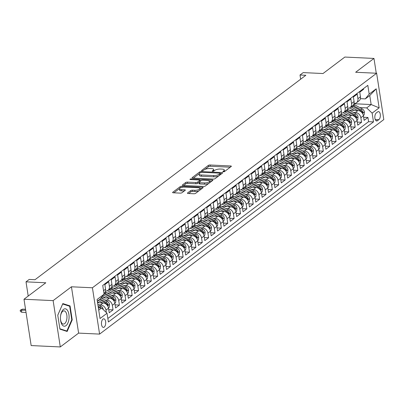 <?xml version="1.0" encoding="UTF-8"?>
<svg xmlns="http://www.w3.org/2000/svg" width="404" height="404" viewBox="0 0 404 404"><rect width="100%" height="100%" fill="white"/><g stroke="black" fill="none" stroke-linecap="round" stroke-linejoin="round"><path stroke-width="0.61" d="M223.311 171.811A0.924 0.303 -8.8 0 0 224.548 171.518L231.194 166.499A1.318 0.434 -8.8 0 0 231.356 166.246A1.318 0.434 -8.8 0 0 230.679 165.973L210.09 165.004A1.318 0.434 -8.8 0 0 208.318 165.423L201.672 170.438A0.924 0.303 -8.8 0 0 201.561 170.619A0.924 0.303 -8.8 0 0 202.035 170.806A0.924 0.303 -8.8 0 0 203.273 170.513L204.136 169.867A4.217 1.394 -8.8 0 1 209.797 168.529L211.514 168.609A4.217 1.394 -8.8 0 1 213.676 169.473A4.217 1.394 -8.8 0 1 213.171 170.291L212.312 170.942A0.924 0.303 -8.8 0 0 212.201 171.119A0.924 0.303 -8.8 0 0 212.676 171.306A0.924 0.303 -8.8 0 0 213.913 171.013L214.771 170.367A4.217 1.394 -8.8 0 1 220.433 169.029L222.149 169.109A4.217 1.394 -8.8 0 1 224.316 169.973A4.217 1.394 -8.8 0 1 223.811 170.791L222.947 171.442A0.924 0.303 -8.8 0 0 222.836 171.619A0.924 0.303 -8.8 0 0 223.311 171.811M104.207 327.119A4.298 2.126 92.7 0 0 105.707 322.382A4.298 2.126 92.7 0 0 103.788 318.822A4.298 2.126 92.7 0 0 102.964 319.109A4.298 2.126 92.7 0 0 101.465 323.846A4.298 2.126 92.7 0 0 103.384 327.402A4.298 2.126 92.7 0 0 104.207 327.119M187.572 192.961A1.318 0.434 -8.8 0 0 187.416 193.218A1.318 0.434 -8.8 0 0 188.092 193.486L193.869 193.758A1.318 0.434 -8.8 0 0 195.637 193.339L203.015 187.769A1.318 0.434 -8.8 0 0 203.177 187.512A1.318 0.434 -8.8 0 0 202.5 187.244L181.911 186.274A1.318 0.434 -8.8 0 0 180.139 186.693L172.761 192.264A1.318 0.434 -8.8 0 0 172.599 192.521A1.318 0.434 -8.8 0 0 173.276 192.789L180.255 193.117A1.318 0.434 -8.8 0 0 182.027 192.698L185.184 190.314A1.318 0.434 -8.8 0 0 185.34 190.062A1.318 0.434 -8.8 0 0 184.663 189.789L181.204 189.627A3.525 1.167 -8.8 0 1 179.396 188.905A3.525 1.167 -8.8 0 1 181.022 187.623A3.525 1.167 -8.8 0 1 184.552 187.102L198.106 187.739A3.525 1.167 -8.8 0 1 199.914 188.461A3.525 1.167 -8.8 0 1 198.288 189.744A3.525 1.167 -8.8 0 1 194.758 190.264L192.501 190.158A1.318 0.434 -8.8 0 0 190.733 190.577L187.572 192.961L187.643 193.41M376.265 73.23L373.973 58.434L344.839 57.06L323.013 73.533L303.202 72.604L300.015 75.008L305.843 75.28L35.017 279.709L29.189 279.437L26.008 281.841L28.209 296.066M53.126 300.616L60.297 346.94L78.613 333.108L71.442 286.789L53.126 300.616L23.993 299.248L45.814 282.775L26.008 281.841M71.442 286.789L92.42 287.774L376.629 73.245L383.8 119.569L99.591 334.098L92.42 287.774M373.973 58.434L355.651 72.26L376.629 73.245M213.322 179.073A1.318 0.434 -8.8 0 0 215.09 178.659L222.473 173.084A1.318 0.434 -8.8 0 0 222.629 172.831A1.318 0.434 -8.8 0 0 221.953 172.559L201.364 171.589A1.318 0.434 -8.8 0 0 199.591 172.008L192.213 177.578A1.318 0.434 -8.8 0 0 192.057 177.836A1.318 0.434 -8.8 0 0 192.728 178.108L213.322 179.073M212.746 180.426L205.363 185.997A1.318 0.434 -8.8 0 1 203.596 186.416L183.002 185.446A1.318 0.434 -8.8 0 1 182.325 185.178A1.318 0.434 -8.8 0 1 182.487 184.921L185.643 182.537A1.318 0.434 -8.8 0 1 187.416 182.118L195.763 182.512A1.318 0.434 -8.8 0 0 197.536 182.093L199.627 180.512A1.318 0.434 -8.8 0 0 199.788 180.26A1.318 0.434 -8.8 0 0 199.111 179.987L190.415 179.578A0.924 0.303 -8.8 0 1 189.946 179.386A0.924 0.303 -8.8 0 1 190.37 179.053A0.924 0.303 -8.8 0 1 191.294 178.916L212.226 179.901A1.318 0.434 -8.8 0 1 212.903 180.174A1.318 0.434 -8.8 0 1 212.746 180.426M60.297 346.94L31.164 345.566L23.993 299.248M98.51 304.798L100.53 304.894A5.368 4.318 53 0 1 105.969 310.12L108.514 308.196L109.221 312.767L113.044 309.878L108.747 309.676M104.883 299.99L106.903 300.081A5.368 4.318 53 0 1 112.337 305.308L114.888 303.384L115.595 307.954L119.417 305.071L115.12 304.869M111.257 295.178L113.277 295.274A5.368 4.318 53 0 1 118.71 300.5L121.261 298.576L121.968 303.146L125.79 300.258L121.488 300.056M117.63 290.37L119.65 290.461A5.368 4.318 53 0 1 125.083 295.688L127.634 293.764L128.341 298.334L132.164 295.45L127.861 295.248M124.003 285.557L126.018 285.653A5.368 4.318 53 0 1 131.457 290.88L134.007 288.956L134.714 293.526L138.537 290.638L134.234 290.436M130.371 280.75L132.391 280.841A5.368 4.318 53 0 1 137.83 286.067L140.38 284.143L141.087 288.714L144.91 285.83L140.607 285.628M136.744 275.937L138.764 276.033A5.368 4.318 53 0 1 144.203 281.26L146.748 279.336L147.455 283.906L151.283 281.017L146.98 280.815M143.117 271.129L145.137 271.22A5.368 4.318 53 0 1 150.576 276.447L153.121 274.523L153.828 279.093L157.651 276.21L153.353 276.008M149.49 266.317L151.51 266.413A5.368 4.318 53 0 1 156.944 271.639L159.494 269.715L160.201 274.286L164.024 271.397L159.726 271.195M155.863 261.509L157.883 261.6A5.368 4.318 53 0 1 163.317 266.827L165.867 264.903L166.574 269.473L170.397 266.589L166.094 266.387M162.236 256.697L164.256 256.793A5.368 4.318 53 0 1 169.69 262.019L172.24 260.095L172.947 264.665L176.77 261.777L172.468 261.575M168.609 251.889L170.624 251.98A5.368 4.318 53 0 1 176.063 257.207L178.613 255.283L179.32 259.853L183.143 256.969L178.841 256.767M174.977 247.076L176.997 247.172A5.368 4.318 53 0 1 182.436 252.399L184.987 250.475L185.694 255.045L189.516 252.157L185.214 251.955M181.351 242.269L183.371 242.36A5.368 4.318 53 0 1 188.809 247.591L191.355 245.667L192.062 250.233L195.889 247.349L191.587 247.147M187.724 237.456L189.744 237.552A5.368 4.318 53 0 1 195.183 242.779L197.728 240.855L198.435 245.425L202.258 242.536L197.96 242.334M194.097 232.648L196.117 232.739A5.368 4.318 53 0 1 201.551 237.971L204.101 236.047L204.808 240.612L208.631 237.729L204.333 237.527M200.47 227.836L202.49 227.932A5.368 4.318 53 0 1 207.924 233.159L210.474 231.234L211.181 235.805L215.004 232.916L210.701 232.714M206.843 223.028L208.863 223.124A5.368 4.318 53 0 1 214.297 228.351L216.847 226.427L217.554 230.992L221.377 228.108L217.074 227.906M213.216 218.216L215.231 218.311A5.368 4.318 53 0 1 220.67 223.538L223.22 221.614L223.927 226.184L227.75 223.296L223.447 223.094M219.584 213.408L221.604 213.504A5.368 4.318 53 0 1 227.043 218.731L229.593 216.807L230.3 221.372L234.123 218.488L229.82 218.286M225.957 208.595L227.977 208.691A5.368 4.318 53 0 1 233.416 213.918L235.961 211.994L236.673 216.564L240.496 213.676L236.194 213.474M232.33 203.788L234.35 203.884A5.368 4.318 53 0 1 239.789 209.11L242.334 207.186L243.041 211.752L246.864 208.868L242.567 208.666M238.703 198.975L240.723 199.071A5.368 4.318 53 0 1 246.157 204.298L248.707 202.374L249.414 206.944L253.237 204.055L248.94 203.853M245.077 194.167L247.097 194.263A5.368 4.318 53 0 1 252.53 199.49L255.081 197.566L255.788 202.131L259.61 199.248L255.308 199.046M251.45 189.355L253.47 189.451A5.368 4.318 53 0 1 258.903 194.678L261.454 192.753L262.161 197.324L265.984 194.435L261.681 194.233M257.823 184.547L259.838 184.643A5.368 4.318 53 0 1 265.276 189.87L267.827 187.946L268.534 192.511L272.357 189.627L268.054 189.425M264.191 179.735L266.211 179.831A5.368 4.318 53 0 1 271.65 185.057L274.2 183.133L274.907 187.703L278.73 184.82L274.427 184.613M270.564 174.927L272.584 175.023A5.368 4.318 53 0 1 278.023 180.25L280.568 178.326L281.28 182.896L285.103 180.007L280.8 179.805M276.937 170.114L278.957 170.21A5.368 4.318 53 0 1 284.396 175.437L286.941 173.513L287.648 178.083L291.471 175.2L287.173 174.993M283.31 165.307L285.33 165.403A5.368 4.318 53 0 1 290.764 170.629L293.314 168.705L294.021 173.276L297.844 170.387L293.546 170.185M289.683 160.494L291.703 160.59A5.368 4.318 53 0 1 297.137 165.817L299.687 163.893L300.394 168.463L304.217 165.579L299.914 165.372M296.056 155.686L298.076 155.782A5.368 4.318 53 0 1 303.51 161.009L306.06 159.085L306.767 163.655L310.59 160.767L306.288 160.565M302.429 150.874L304.444 150.97A5.368 4.318 53 0 1 309.883 156.197L312.433 154.272L313.14 158.843L316.963 155.959L312.661 155.752M308.797 146.066L310.817 146.162A5.368 4.318 53 0 1 316.256 151.389L318.806 149.465L319.514 154.035L323.336 151.147L319.034 150.944M315.171 141.254L317.19 141.349A5.368 4.318 53 0 1 322.629 146.576L325.175 144.652L325.887 149.222L329.709 146.339L325.407 146.137M321.544 136.446L323.564 136.542A5.368 4.318 53 0 1 329.002 141.769L331.548 139.845L332.255 144.415L336.077 141.526L331.78 141.324M327.917 131.633L329.937 131.729A5.368 4.318 53 0 1 335.37 136.956L337.921 135.032L338.628 139.602L342.451 136.719L338.153 136.517M334.29 126.826L336.31 126.922A5.368 4.318 53 0 1 341.744 132.148L344.294 130.224L345.001 134.795L348.824 131.906L344.521 131.704M340.663 122.013L342.683 122.109A5.368 4.318 53 0 1 348.117 127.336L350.667 125.412L351.374 129.982L355.197 127.098L350.894 126.896M347.036 117.205L349.051 117.301A5.368 4.318 53 0 1 354.49 122.528L357.04 120.604L357.747 125.174L361.57 122.286L360.863 117.715A5.368 4.318 -127 0 0 355.424 112.489L353.404 112.393M357.267 122.084L361.57 122.286M363.474 88.627L363.58 89.309L359.757 92.193L360.464 96.763A5.368 4.318 -127 0 1 359.04 100.828L356.49 102.752A5.368 4.318 -127 0 0 357.919 98.687L357.207 94.117L353.384 97.005L354.091 101.576A5.368 4.318 -127 0 1 352.667 105.641L350.116 107.565A5.368 4.318 53 0 1 347.662 108.287M350.116 107.565A5.368 4.318 53 0 0 351.546 103.5L350.839 98.93L347.011 101.813L347.723 106.383A5.368 4.318 -127 0 1 346.294 110.449L343.743 112.373A5.368 4.318 53 0 1 341.289 113.095M343.743 112.373A5.368 4.318 53 0 0 345.173 108.307L344.466 103.737L340.643 106.626L341.35 111.196A5.368 4.318 -127 0 1 339.921 115.261L337.37 117.185A5.368 4.318 53 0 1 334.916 117.907M337.37 117.185A5.368 4.318 53 0 0 338.799 113.12L338.092 108.55L334.27 111.433L334.977 116.004A5.368 4.318 -127 0 1 333.547 120.069L331.002 121.993A5.368 4.318 53 0 1 328.543 122.715M331.002 121.993A5.368 4.318 53 0 0 332.426 117.928L331.719 113.357L327.897 116.246L328.604 120.816A5.368 4.318 -127 0 1 327.174 124.881L324.629 126.805A5.368 4.318 53 0 1 322.17 127.528M324.629 126.805A5.368 4.318 53 0 0 326.053 122.74L325.346 118.17L321.523 121.054L322.23 125.624A5.368 4.318 -127 0 1 320.806 129.689L318.256 131.613A5.368 4.318 53 0 1 315.802 132.335M318.256 131.613A5.368 4.318 53 0 0 319.68 127.548L318.973 122.978L315.15 125.866L315.857 130.436A5.368 4.318 -127 0 1 314.433 134.502L311.883 136.426A5.368 4.318 53 0 1 309.429 137.148M311.883 136.426A5.368 4.318 53 0 0 313.307 132.361L312.6 127.79L308.777 130.674L309.484 135.244A5.368 4.318 -127 0 1 308.06 139.309L305.51 141.233A5.368 4.318 53 0 1 303.056 141.956M305.51 141.233A5.368 4.318 53 0 0 306.939 137.168L306.232 132.598L302.404 135.486L303.116 140.057A5.368 4.318 -127 0 1 301.687 144.122L299.137 146.046A5.368 4.318 53 0 1 296.682 146.768M299.137 146.046A5.368 4.318 53 0 0 300.566 141.981L299.859 137.411L296.036 140.294L296.743 144.864A5.368 4.318 -127 0 1 295.314 148.93L292.764 150.854A5.368 4.318 53 0 1 290.309 151.576M292.764 150.854A5.368 4.318 53 0 0 294.193 146.788L293.486 142.218L289.663 145.107L290.37 149.677A5.368 4.318 -127 0 1 288.941 153.742L286.396 155.666A5.368 4.318 53 0 1 283.936 156.388M286.396 155.666A5.368 4.318 53 0 0 287.82 151.601L287.113 147.031L283.29 149.914L283.997 154.485A5.368 4.318 -127 0 1 282.568 158.55L280.022 160.474A5.368 4.318 53 0 1 277.563 161.196M280.022 160.474A5.368 4.318 53 0 0 281.447 156.409L280.74 151.838L276.917 154.727L277.624 159.297A5.368 4.318 -127 0 1 276.2 163.362L273.649 165.287A5.368 4.318 53 0 1 271.195 166.009M273.649 165.287A5.368 4.318 53 0 0 275.074 161.221L274.366 156.651L270.544 159.535L271.251 164.105A5.368 4.318 -127 0 1 269.827 168.17L267.276 170.094A5.368 4.318 53 0 1 264.822 170.816M267.276 170.094A5.368 4.318 53 0 0 268.7 166.029L267.993 161.459L264.171 164.347L264.878 168.917A5.368 4.318 -127 0 1 263.453 172.983L260.903 174.907A5.368 4.318 53 0 1 258.449 175.629M260.903 174.907A5.368 4.318 53 0 0 262.332 170.841L261.625 166.271L257.797 169.155L258.51 173.725A5.368 4.318 -127 0 1 257.08 177.79L254.53 179.714A5.368 4.318 53 0 1 252.076 180.436M254.53 179.714A5.368 4.318 53 0 0 255.959 175.649L255.252 171.079L251.429 173.967L252.136 178.533A5.368 4.318 -127 0 1 250.707 182.603L248.157 184.527A5.368 4.318 53 0 1 245.703 185.249M248.157 184.527A5.368 4.318 53 0 0 249.586 180.457L248.879 175.892L245.056 178.775L245.763 183.345A5.368 4.318 -127 0 1 244.334 187.411L241.789 189.335A5.368 4.318 53 0 1 239.33 190.057M241.789 189.335A5.368 4.318 53 0 0 243.213 185.269L242.506 180.699L238.683 183.588L239.39 188.153A5.368 4.318 -127 0 1 237.961 192.223L235.416 194.147A5.368 4.318 53 0 1 232.957 194.869M235.416 194.147A5.368 4.318 53 0 0 236.84 190.077L236.133 185.512L232.31 188.395L233.017 192.966A5.368 4.318 -127 0 1 231.593 197.031L229.043 198.955A5.368 4.318 53 0 1 226.588 199.677M229.043 198.955A5.368 4.318 53 0 0 230.467 194.89L229.76 190.319L225.937 193.208L226.644 197.773A5.368 4.318 -127 0 1 225.22 201.843L222.67 203.768A5.368 4.318 53 0 1 220.215 204.49M222.67 203.768A5.368 4.318 53 0 0 224.094 199.697L223.387 195.132L219.564 198.016L220.271 202.586A5.368 4.318 -127 0 1 218.847 206.651L216.297 208.575A5.368 4.318 53 0 1 213.842 209.297M216.297 208.575A5.368 4.318 53 0 0 217.726 204.51L217.019 199.94L213.191 202.828L213.903 207.393A5.368 4.318 -127 0 1 212.474 211.464L209.923 213.388A5.368 4.318 53 0 1 207.469 214.11M209.923 213.388A5.368 4.318 53 0 0 211.353 209.317L210.646 204.752L206.823 207.636L207.53 212.206A5.368 4.318 -127 0 1 206.101 216.271L203.55 218.195A5.368 4.318 53 0 1 201.096 218.917M203.55 218.195A5.368 4.318 53 0 0 204.98 214.13L204.273 209.56L200.45 212.448L201.157 217.014A5.368 4.318 -127 0 1 199.727 221.084L197.182 223.008A5.368 4.318 53 0 1 194.723 223.73M197.182 223.008A5.368 4.318 53 0 0 198.606 218.938L197.899 214.373L194.077 217.256L194.784 221.826A5.368 4.318 -127 0 1 193.354 225.892L190.809 227.816A5.368 4.318 53 0 1 188.35 228.538M190.809 227.816A5.368 4.318 53 0 0 192.233 223.75L191.526 219.18L187.703 222.069L188.41 226.634A5.368 4.318 -127 0 1 186.986 230.704L184.436 232.628A5.368 4.318 53 0 1 181.982 233.35M184.436 232.628A5.368 4.318 53 0 0 185.86 228.558L185.153 223.993L181.33 226.876L182.037 231.447A5.368 4.318 -127 0 1 180.613 235.512L178.063 237.436A5.368 4.318 53 0 1 175.609 238.158M178.063 237.436A5.368 4.318 53 0 0 179.487 233.371L178.78 228.8L174.957 231.689L175.664 236.254A5.368 4.318 -127 0 1 174.24 240.319L171.69 242.243A5.368 4.318 53 0 1 169.236 242.971M171.69 242.243A5.368 4.318 53 0 0 173.119 238.178L172.412 233.613L168.584 236.497L169.296 241.067A5.368 4.318 -127 0 1 167.867 245.132L165.317 247.056A5.368 4.318 53 0 1 162.863 247.778M165.317 247.056A5.368 4.318 53 0 0 166.746 242.991L166.039 238.421L162.216 241.304L162.923 245.874A5.368 4.318 -127 0 1 161.494 249.94L158.944 251.864A5.368 4.318 53 0 1 156.489 252.591M158.944 251.864A5.368 4.318 53 0 0 160.373 247.798L159.666 243.228L155.843 246.117L156.55 250.687A5.368 4.318 -127 0 1 155.121 254.752L152.576 256.676A5.368 4.318 53 0 1 150.116 257.399M152.576 256.676A5.368 4.318 53 0 0 154 252.611L153.293 248.041L149.47 250.924L150.177 255.495A5.368 4.318 -127 0 1 148.748 259.56L146.203 261.484A5.368 4.318 53 0 1 143.743 262.211M146.203 261.484A5.368 4.318 53 0 0 147.627 257.419L146.92 252.848L143.097 255.737L143.804 260.307A5.368 4.318 -127 0 1 142.38 264.373L139.829 266.297A5.368 4.318 53 0 1 137.375 267.019M139.829 266.297A5.368 4.318 53 0 0 141.254 262.231L140.547 257.661L136.724 260.545L137.431 265.115A5.368 4.318 -127 0 1 136.007 269.18L133.456 271.104A5.368 4.318 53 0 1 131.002 271.831M133.456 271.104A5.368 4.318 53 0 0 134.88 267.039L134.173 262.469L130.351 265.357L131.058 269.928A5.368 4.318 -127 0 1 129.633 273.993L127.083 275.917A5.368 4.318 53 0 1 124.629 276.639M127.083 275.917A5.368 4.318 53 0 0 128.512 271.852L127.805 267.281L123.978 270.165L124.684 274.735A5.368 4.318 -127 0 1 123.26 278.8L120.71 280.724A5.368 4.318 53 0 1 118.256 281.447M120.71 280.724A5.368 4.318 53 0 0 122.139 276.659L121.432 272.089L117.609 274.978L118.316 279.548A5.368 4.318 -127 0 1 116.887 283.613L114.337 285.537A5.368 4.318 53 0 1 111.883 286.259M114.337 285.537A5.368 4.318 53 0 0 115.766 281.472L115.059 276.902L111.236 279.785L111.943 284.355A5.368 4.318 -127 0 1 110.514 288.421L107.969 290.345A5.368 4.318 53 0 1 105.51 291.067M107.969 290.345A5.368 4.318 53 0 0 109.393 286.279L108.686 281.709L104.863 284.598L105.57 289.168A5.368 4.318 -127 0 1 104.141 293.233L103.964 293.37M108.514 308.196A5.368 4.318 -127 0 0 103.081 302.97L97.581 302.712M114.888 303.384A5.368 4.318 -127 0 0 109.454 298.157L101.202 297.768M121.261 298.576A5.368 4.318 -127 0 0 115.822 293.349L107.126 292.94M127.634 293.764A5.368 4.318 -127 0 0 122.195 288.537L113.499 288.128M134.007 288.956A5.368 4.318 -127 0 0 128.568 283.729L119.867 283.32M140.38 284.143A5.368 4.318 -127 0 0 134.941 278.917L126.24 278.507M146.748 279.336A5.368 4.318 -127 0 0 141.314 274.109L132.613 273.7M153.121 274.523A5.368 4.318 -127 0 0 147.687 269.296L138.986 268.887M159.494 269.715A5.368 4.318 -127 0 0 154.06 264.489L145.359 264.08M165.867 264.903A5.368 4.318 -127 0 0 160.428 259.676L151.732 259.267M172.24 260.095A5.368 4.318 -127 0 0 166.802 254.868L158.105 254.459M178.613 255.283A5.368 4.318 -127 0 0 173.175 250.056L164.473 249.647M184.987 250.475A5.368 4.318 -127 0 0 179.548 245.248L170.847 244.839M191.355 245.667A5.368 4.318 -127 0 0 185.921 240.436L177.22 240.026M197.728 240.855A5.368 4.318 -127 0 0 192.294 235.628L183.593 235.219M204.101 236.047A5.368 4.318 -127 0 0 198.667 230.815L189.966 230.406M210.474 231.234A5.368 4.318 -127 0 0 205.035 226.008L196.339 225.599M216.847 226.427A5.368 4.318 -127 0 0 211.408 221.2L202.712 220.786M223.22 221.614A5.368 4.318 -127 0 0 217.781 216.387L209.08 215.978M229.593 216.807A5.368 4.318 -127 0 0 224.154 211.58L215.453 211.166M235.961 211.994A5.368 4.318 -127 0 0 230.527 206.767L221.826 206.358M242.334 207.186A5.368 4.318 -127 0 0 236.901 201.96L228.199 201.551M248.707 202.374A5.368 4.318 -127 0 0 243.274 197.147L234.572 196.738M255.081 197.566A5.368 4.318 -127 0 0 249.642 192.339L240.946 191.93M261.454 192.753A5.368 4.318 -127 0 0 256.015 187.527L247.319 187.118M267.827 187.946A5.368 4.318 -127 0 0 262.388 182.719L253.687 182.31M274.2 183.133A5.368 4.318 -127 0 0 268.761 177.906L260.06 177.497M280.568 178.326A5.368 4.318 -127 0 0 275.134 173.099L266.433 172.69M286.941 173.513A5.368 4.318 -127 0 0 281.507 168.286L272.806 167.877M293.314 168.705A5.368 4.318 -127 0 0 287.88 163.479L279.179 163.07M299.687 163.893A5.368 4.318 -127 0 0 294.248 158.666L285.552 158.257M306.06 159.085A5.368 4.318 -127 0 0 300.621 153.858L291.925 153.449M312.433 154.272A5.368 4.318 -127 0 0 306.995 149.046L298.293 148.637M318.806 149.465A5.368 4.318 -127 0 0 313.368 144.238L304.666 143.829M325.175 144.652A5.368 4.318 -127 0 0 319.741 139.425L311.04 139.016M331.548 139.845A5.368 4.318 -127 0 0 326.114 134.618L317.413 134.209M337.921 135.032A5.368 4.318 -127 0 0 332.487 129.805L323.786 129.396M344.294 130.224A5.368 4.318 -127 0 0 338.855 124.998L330.159 124.589M350.667 125.412A5.368 4.318 -127 0 0 345.228 120.185L336.532 119.776M357.04 120.604A5.368 4.318 -127 0 0 351.601 115.377L342.9 114.968M377.7 111.868L376.296 112.928A4.161 2.055 92.7 0 0 374.841 117.519A4.161 2.055 92.7 0 0 376.7 120.968A4.161 2.055 92.7 0 0 377.498 120.69L378.901 119.629A4.161 2.055 92.7 0 0 380.351 115.039A4.161 2.055 92.7 0 0 378.492 111.595A4.161 2.055 92.7 0 0 377.7 111.868M98.733 310.171L101.601 308.01L107.04 313.236L108.393 321.998L373.488 121.902L372.129 113.135L366.691 107.908L359.777 107.585M107.04 313.236L100.03 318.529L97.081 299.5L104.091 294.208L102.737 285.441L367.827 85.345L369.185 94.107L376.195 88.819L379.139 107.848L372.129 113.135M107.853 318.483L368.589 121.67L367.943 117.478L364.12 120.362L363.413 115.791A5.368 4.318 -127 0 0 357.974 110.565L349.273 110.156M354.035 103.475A5.368 4.318 -127 0 0 356.49 102.752M354.49 122.528L355.197 127.098M348.117 127.336L348.824 131.906M341.744 132.148L342.451 136.719M335.37 136.956L336.077 141.526M329.002 141.769L329.709 146.339M322.629 146.576L323.336 151.147M316.256 151.389L316.963 155.959M309.883 156.197L310.59 160.767M303.51 161.009L304.217 165.579M297.137 165.817L297.844 170.387M290.764 170.629L291.471 175.2M284.396 175.437L285.103 180.007M278.023 180.25L278.73 184.82M271.65 185.057L272.357 189.627M265.276 189.87L265.984 194.435M258.903 194.678L259.61 199.248M252.53 199.49L253.237 204.055M246.157 204.298L246.864 208.868M239.789 209.11L240.496 213.676M233.416 213.918L234.123 218.488M227.043 218.731L227.75 223.296M220.67 223.538L221.377 228.108M214.297 228.351L215.004 232.916M207.924 233.159L208.631 237.729M201.551 237.971L202.258 242.536M195.183 242.779L195.889 247.349M188.809 247.591L189.516 252.157M182.436 252.399L183.143 256.969M176.063 257.207L176.77 261.777M169.69 262.019L170.397 266.589M163.317 266.827L164.024 271.397M156.944 271.639L157.651 276.21M150.576 276.447L151.283 281.017M144.203 281.26L144.91 285.83M137.83 286.067L138.537 290.638M131.457 290.88L132.164 295.45M125.083 295.688L125.79 300.258M118.71 300.5L119.417 305.071M112.337 305.308L113.044 309.878M105.969 310.12L106.348 312.57M101.601 308.01L98.374 307.858M366.691 107.908L371.155 104.545L369.756 95.531L365.297 98.894L369.185 94.107M353.965 103.732L371.155 104.545L379.139 107.848M360.408 98.667L365.297 98.894M78.613 333.108L99.591 334.098M300.015 75.008L300.667 79.194M104.091 294.208L100.207 298.995L97.339 301.157M363.64 117.276L367.943 117.478M368.589 121.67L373.488 121.902M369.756 95.531L376.195 88.819M59.923 329.144L67.155 331.477L72.225 319.857L70.064 305.909L62.832 303.576L57.767 315.191L59.923 329.144M68.337 305.828L70.064 305.909M71.74 319.837L72.225 319.857M224.432 171.589A4.217 1.394 -8.8 0 0 224.508 171.225L224.316 169.973M213.792 171.089A4.217 1.394 -8.8 0 0 213.873 170.725L213.676 169.473M230.27 167.195L210.282 166.256A1.318 0.434 -8.8 0 0 208.514 166.675L204.828 169.458M199.187 173.715L193.329 178.134M221.543 173.786L220.352 173.725M220.18 173.528A0.924 0.303 -8.8 0 0 220.291 173.351A0.924 0.303 -8.8 0 0 219.816 173.159L201.748 172.311A0.924 0.303 -8.8 0 0 200.505 172.604L199.601 173.291A4.217 1.394 -8.8 0 0 199.091 174.104A4.217 1.394 -8.8 0 0 201.258 174.972L213.61 175.553A4.217 1.394 -8.8 0 0 219.276 174.215L220.18 173.528L220.357 174.679M220.291 173.351L220.483 174.584A0.924 0.303 -8.8 0 0 220.326 174.467M199.091 174.104L199.288 175.356A4.217 1.394 -8.8 0 0 201.45 176.225L201.258 174.972M218.771 175.876A4.217 1.394 -8.8 0 1 213.807 176.806L201.45 176.225M183.603 185.476L185.84 183.79L185.643 182.537M198.975 182.406L197.728 183.345A1.318 0.434 -8.8 0 1 195.96 183.764L187.607 183.371A1.318 0.434 -8.8 0 0 185.84 183.79M199.985 181.532A1.318 0.434 -8.8 0 0 199.98 181.507L199.788 180.26M199.834 180.563L201.182 180.623M209.555 181.017L211.817 181.123M204.429 182.921A3.525 1.167 -8.8 0 0 207.959 182.401A3.525 1.167 -8.8 0 0 209.585 181.118A3.525 1.167 -8.8 0 0 207.777 180.396L203 180.169A1.318 0.434 -8.8 0 0 201.232 180.588L199.137 182.169A1.318 0.434 -8.8 0 0 198.975 182.426A1.318 0.434 -8.8 0 0 199.652 182.694L204.429 182.921L204.621 184.173A3.525 1.167 -8.8 0 0 208.878 183.345M209.661 182.754A3.525 1.167 -8.8 0 0 209.777 182.371L209.585 181.118M198.975 182.426L199.172 183.679A1.318 0.434 -8.8 0 0 199.849 183.946L199.652 182.694M204.621 184.173L199.849 183.946M199.041 190.774A3.525 1.167 -8.8 0 1 194.955 191.516L192.693 191.41A1.318 0.434 -8.8 0 0 190.925 191.829L188.688 193.516M200.051 190.011A3.525 1.167 -8.8 0 0 200.111 189.713L199.914 188.461M179.396 188.905L179.588 190.158A3.525 1.167 -8.8 0 0 181.401 190.88L181.204 189.627M184.259 191.011L181.401 190.88M179.457 188.607L173.877 192.819M202.091 188.466L199.884 188.365M363.358 115.504L364.161 114.898L364.408 111.913A3.555 2.858 -127 0 0 362.262 108.928L354.808 104.888A10.267 8.257 -127 0 0 353.712 104.373M357.626 110.55L351.621 107.297A10.267 8.257 -127 0 0 350.93 106.954M354.252 110.393L351.167 108.716A8.524 6.853 -127 0 0 349.379 107.989M352.136 106.04A10.267 8.257 53 0 1 352.828 106.383L360.287 110.418A3.555 2.858 53 0 1 362.146 112.458L362.817 112.893L362.908 111.878A3.555 2.858 -127 0 0 361.05 109.843L353.596 105.803A10.267 8.257 -127 0 0 352.889 105.454M68.978 318.877A8.726 4.313 92.7 0 0 65.817 308.929A8.726 4.313 92.7 0 0 60.585 315.837A8.726 4.313 92.7 0 0 60.544 316.155A8.726 4.313 92.7 0 0 60.443 318.791A8.726 4.313 92.7 0 0 64.428 326.23A8.726 4.313 92.7 0 0 68.978 318.877M60.438 318.599A6.605 3.267 92.7 0 0 63.388 324.064A6.605 3.267 92.7 0 0 66.892 318.493A6.605 3.267 92.7 0 0 64.009 310.868A6.605 3.267 92.7 0 0 60.56 316.029M57.767 315.226L62.67 304L69.675 306.257L71.766 319.776L66.852 331.033L59.868 328.775M65.589 330.972L66.852 331.033M356.984 120.311L357.787 119.705L358.04 116.721A3.555 2.858 -127 0 0 355.889 113.741L348.435 109.701A10.267 8.257 -127 0 0 347.339 109.186M351.253 115.357L345.248 112.105A10.267 8.257 -127 0 0 344.556 111.762M347.879 115.201L344.794 113.529A8.524 6.853 -127 0 0 343.006 112.802M345.768 110.847A10.267 8.257 53 0 1 346.46 111.191L353.914 115.231A3.555 2.858 53 0 1 355.772 117.266L356.449 117.7L356.54 116.69A3.555 2.858 -127 0 0 354.677 114.655L347.223 110.615A10.267 8.257 -127 0 0 346.521 110.267M350.611 125.124L351.414 124.518L351.667 121.533A3.555 2.858 -127 0 0 349.516 118.549L342.062 114.509A10.267 8.257 -127 0 0 340.966 113.994M344.88 120.17L338.875 116.918A10.267 8.257 -127 0 0 338.183 116.574M341.506 120.013L338.421 118.337A8.524 6.853 -127 0 0 336.638 117.609M339.395 115.66A10.267 8.257 53 0 1 340.087 116.004L347.541 120.038A3.555 2.858 53 0 1 349.399 122.079L350.076 122.513L350.167 121.498A3.555 2.858 -127 0 0 348.304 119.463L340.85 115.423A10.267 8.257 -127 0 0 340.148 115.074M344.243 129.931L345.046 129.325L345.294 126.341A3.555 2.858 -127 0 0 343.142 123.361L335.689 119.321A10.267 8.257 -127 0 0 334.593 118.806M338.507 124.977L332.502 121.725A10.267 8.257 -127 0 0 331.81 121.382M335.133 124.821L332.048 123.149A8.524 6.853 -127 0 0 330.265 122.422M333.022 120.468A10.267 8.257 53 0 1 333.714 120.811L341.168 124.851A3.555 2.858 53 0 1 343.026 126.886L343.703 127.321L343.794 126.311A3.555 2.858 -127 0 0 341.93 124.275L334.477 120.235A10.267 8.257 -127 0 0 333.775 119.887M337.87 134.744L338.673 134.138L338.921 131.154A3.555 2.858 -127 0 0 336.769 128.169L329.316 124.129A10.267 8.257 -127 0 0 328.22 123.614M332.133 129.79L326.129 126.538A10.267 8.257 -127 0 0 325.437 126.194M328.765 129.633L325.674 127.957A8.524 6.853 -127 0 0 323.892 127.23M326.649 125.28A10.267 8.257 53 0 1 327.341 125.624L334.795 129.659A3.555 2.858 53 0 1 336.658 131.699L337.33 132.133L337.421 131.118A3.555 2.858 -127 0 0 335.562 129.083L328.104 125.043A10.267 8.257 -127 0 0 327.402 124.695M331.497 139.552L332.3 138.946L332.548 135.961A3.555 2.858 -127 0 0 330.396 132.982L322.942 128.942A10.267 8.257 -127 0 0 321.847 128.427M325.765 134.598L319.756 131.345A10.267 8.257 -127 0 0 319.064 131.002M322.392 134.441L319.301 132.77A8.524 6.853 -127 0 0 317.519 132.042M320.276 130.088A10.267 8.257 53 0 1 320.968 130.431L328.422 134.471A3.555 2.858 53 0 1 330.285 136.507L330.957 136.941L331.048 135.931A3.555 2.858 -127 0 0 329.189 133.896L321.736 129.856A10.267 8.257 -127 0 0 321.029 129.507M325.124 144.364L325.927 143.758L326.174 140.774A3.555 2.858 -127 0 0 324.028 137.789L316.574 133.749A10.267 8.257 -127 0 0 315.479 133.234M319.392 139.41L313.388 136.158A10.267 8.257 -127 0 0 312.696 135.815M316.019 139.254L312.928 137.577A8.524 6.853 -127 0 0 311.146 136.85M313.903 134.901A10.267 8.257 53 0 1 314.595 135.244L322.049 139.279A3.555 2.858 53 0 1 323.912 141.319L324.584 141.754L324.675 140.738A3.555 2.858 -127 0 0 322.816 138.703L315.362 134.663A10.267 8.257 -127 0 0 314.655 134.315M318.751 149.172L319.554 148.566L319.801 145.581A3.555 2.858 -127 0 0 317.655 142.602L310.201 138.562A10.267 8.257 -127 0 0 309.105 138.047M313.019 144.218L307.015 140.966A10.267 8.257 -127 0 0 306.323 140.622M309.646 144.061L306.56 142.39A8.524 6.853 -127 0 0 304.773 141.663M307.53 139.708A10.267 8.257 53 0 1 308.222 140.052L315.681 144.092A3.555 2.858 53 0 1 317.539 146.127L318.211 146.561L318.301 145.551A3.555 2.858 -127 0 0 316.443 143.516L308.989 139.476A10.267 8.257 -127 0 0 308.282 139.127M312.378 153.985L313.181 153.379L313.433 150.394A3.555 2.858 -127 0 0 311.282 147.409L303.828 143.369A10.267 8.257 -127 0 0 302.732 142.854M306.646 149.031L300.642 145.778A10.267 8.257 -127 0 0 299.95 145.435M303.273 148.869L300.187 147.197A8.524 6.853 -127 0 0 298.399 146.47M301.162 144.521A10.267 8.257 53 0 1 301.854 144.864L309.307 148.899A3.555 2.858 53 0 1 311.166 150.939L311.843 151.374L311.933 150.359A3.555 2.858 -127 0 0 310.07 148.324L302.616 144.284A10.267 8.257 -127 0 0 301.909 143.935M306.005 158.792L306.808 158.186L307.06 155.202A3.555 2.858 -127 0 0 304.909 152.222L297.455 148.182A10.267 8.257 -127 0 0 296.359 147.667M300.273 153.838L294.269 150.586A10.267 8.257 -127 0 0 293.577 150.243M296.9 153.682L293.814 152.01A8.524 6.853 -127 0 0 292.031 151.283M294.789 149.328A10.267 8.257 53 0 1 295.481 149.672L302.934 153.712A3.555 2.858 53 0 1 304.793 155.747L305.469 156.181L305.56 155.171A3.555 2.858 -127 0 0 303.697 153.136L296.243 149.096A10.267 8.257 -127 0 0 295.541 148.748M299.637 163.605L300.44 162.999L300.687 160.009A3.555 2.858 -127 0 0 298.536 157.03L291.082 152.99A10.267 8.257 -127 0 0 289.986 152.475M293.9 158.651L287.895 155.399A10.267 8.257 -127 0 0 287.204 155.05M290.526 158.489L287.441 156.818A8.524 6.853 -127 0 0 285.658 156.09M288.416 154.141A10.267 8.257 53 0 1 289.107 154.485L296.561 158.519A3.555 2.858 53 0 1 298.42 160.555L299.096 160.994L299.187 159.979A3.555 2.858 -127 0 0 297.324 157.944L289.87 153.904A10.267 8.257 -127 0 0 289.168 153.555M293.264 168.412L294.067 167.806L294.314 164.822A3.555 2.858 -127 0 0 292.163 161.842L284.709 157.802A10.267 8.257 -127 0 0 283.613 157.287M287.527 163.458L281.522 160.206A10.267 8.257 -127 0 0 280.831 159.863M284.158 163.302L281.068 161.63A8.524 6.853 -127 0 0 279.285 160.898M282.043 158.949A10.267 8.257 53 0 1 282.734 159.292L290.188 163.332A3.555 2.858 53 0 1 292.052 165.367L292.723 165.802L292.814 164.792A3.555 2.858 -127 0 0 290.956 162.756L283.497 158.716A10.267 8.257 -127 0 0 282.795 158.368M286.891 173.225L287.693 172.619L287.941 169.629A3.555 2.858 -127 0 0 285.79 166.65L278.336 162.61A10.267 8.257 -127 0 0 277.24 162.095M281.159 168.271L275.149 165.019A10.267 8.257 -127 0 0 274.457 164.67M277.785 168.109L274.695 166.438A8.524 6.853 -127 0 0 272.912 165.711M275.669 163.756A10.267 8.257 53 0 1 276.361 164.105L283.815 168.14A3.555 2.858 53 0 1 285.679 170.175L286.35 170.609L286.441 169.599A3.555 2.858 -127 0 0 284.583 167.564L277.129 163.524A10.267 8.257 -127 0 0 276.422 163.176M280.517 178.033L281.32 177.427L281.568 174.442A3.555 2.858 -127 0 0 279.422 171.463L271.968 167.423A10.267 8.257 -127 0 0 270.872 166.903M274.786 173.079L268.781 169.826A10.267 8.257 -127 0 0 268.089 169.483M271.412 172.922L268.322 171.251A8.524 6.853 -127 0 0 266.539 170.518M269.296 168.569A10.267 8.257 53 0 1 269.988 168.912L277.442 172.952A3.555 2.858 53 0 1 279.305 174.988L279.977 175.422L280.068 174.412A3.555 2.858 -127 0 0 278.21 172.377L270.756 168.337A10.267 8.257 -127 0 0 270.049 167.988M274.144 182.845L274.947 182.239L275.195 179.25A3.555 2.858 -127 0 0 273.048 176.27L265.595 172.23A10.267 8.257 -127 0 0 264.499 171.715M268.413 177.891L262.408 174.639A10.267 8.257 -127 0 0 261.716 174.291M265.039 177.73L261.954 176.058A8.524 6.853 -127 0 0 260.166 175.331M262.923 173.377A10.267 8.257 53 0 1 263.615 173.725L271.074 177.76A3.555 2.858 53 0 1 272.932 179.795L273.604 180.229L273.695 179.219A3.555 2.858 -127 0 0 271.836 177.184L264.383 173.144A10.267 8.257 -127 0 0 263.676 172.796M267.771 187.653L268.574 187.047L268.827 184.062A3.555 2.858 -127 0 0 266.675 181.083L259.222 177.043A10.267 8.257 -127 0 0 258.126 176.523M262.039 182.699L256.035 179.447A10.267 8.257 -127 0 0 255.343 179.103M258.666 182.542L255.581 180.871A8.524 6.853 -127 0 0 253.793 180.139M256.555 178.189A10.267 8.257 53 0 1 257.247 178.533L264.701 182.573A3.555 2.858 53 0 1 266.559 184.608L267.231 185.042L267.327 184.032A3.555 2.858 -127 0 0 265.463 181.997L258.01 177.957A10.267 8.257 -127 0 0 257.303 177.608M261.398 192.466L262.201 191.855L262.454 188.87A3.555 2.858 -127 0 0 260.302 185.891L252.848 181.851A10.267 8.257 -127 0 0 251.753 181.335M255.666 187.512L249.662 184.259A10.267 8.257 -127 0 0 248.97 183.911M252.293 187.35L249.207 185.678A8.524 6.853 -127 0 0 247.425 184.951M250.182 182.997A10.267 8.257 53 0 1 250.874 183.345L258.328 187.38A3.555 2.858 53 0 1 260.186 189.415L260.863 189.85L260.954 188.84A3.555 2.858 -127 0 0 259.09 186.805L251.636 182.765A10.267 8.257 -127 0 0 250.934 182.416M255.03 197.273L255.833 196.667L256.08 193.683A3.555 2.858 -127 0 0 253.929 190.703L246.475 186.663A10.267 8.257 -127 0 0 245.379 186.143M249.293 192.319L243.289 189.067A10.267 8.257 -127 0 0 242.597 188.724M245.92 192.163L242.834 190.491A8.524 6.853 -127 0 0 241.052 189.759M243.809 187.809A10.267 8.257 53 0 1 244.501 188.153L251.955 192.193A3.555 2.858 53 0 1 253.813 194.228L254.49 194.662L254.581 193.652A3.555 2.858 -127 0 0 252.717 191.612L245.263 187.577A10.267 8.257 -127 0 0 244.561 187.229M248.657 202.081L249.46 201.475L249.707 198.49A3.555 2.858 -127 0 0 247.556 195.511L240.102 191.471A10.267 8.257 -127 0 0 239.006 190.956M242.92 197.132L236.916 193.88A10.267 8.257 -127 0 0 236.224 193.531M239.552 196.97L236.461 195.299A8.524 6.853 -127 0 0 234.679 194.571M237.436 192.617A10.267 8.257 53 0 1 238.128 192.966L245.582 197.001A3.555 2.858 53 0 1 247.445 199.036L248.117 199.47L248.208 198.46A3.555 2.858 -127 0 0 246.349 196.425L238.89 192.385A10.267 8.257 -127 0 0 238.188 192.036M242.284 206.893L243.087 206.287L243.334 203.303A3.555 2.858 -127 0 0 241.183 200.318L233.729 196.283A10.267 8.257 -127 0 0 232.633 195.763M236.552 201.939L230.543 198.687A10.267 8.257 -127 0 0 229.851 198.344M233.179 201.783L230.088 200.111A8.524 6.853 -127 0 0 228.305 199.379M231.063 197.43A10.267 8.257 53 0 1 231.755 197.773L239.208 201.813A3.555 2.858 53 0 1 241.072 203.848L241.743 204.283L241.834 203.273A3.555 2.858 -127 0 0 239.976 201.232L232.522 197.197A10.267 8.257 -127 0 0 231.815 196.844M235.911 211.701L236.714 211.095L236.961 208.111A3.555 2.858 -127 0 0 234.815 205.131L227.361 201.091A10.267 8.257 -127 0 0 226.265 200.576M230.179 206.752L224.175 203.5A10.267 8.257 -127 0 0 223.483 203.151M226.806 206.59L223.715 204.919A8.524 6.853 -127 0 0 221.932 204.192M224.69 202.237A10.267 8.257 53 0 1 225.382 202.586L232.835 206.621A3.555 2.858 53 0 1 234.699 208.656L235.37 209.09L235.461 208.08A3.555 2.858 -127 0 0 233.603 206.045L226.149 202.005A10.267 8.257 -127 0 0 225.442 201.657M229.538 216.514L230.341 215.908L230.588 212.923A3.555 2.858 -127 0 0 228.442 209.939L220.988 205.904A10.267 8.257 -127 0 0 219.892 205.383M223.806 211.56L217.801 208.307A10.267 8.257 -127 0 0 217.11 207.964M220.433 211.403L217.347 209.732A8.524 6.853 -127 0 0 215.559 208.999M218.317 207.05A10.267 8.257 53 0 1 219.008 207.393L226.467 211.433A3.555 2.858 53 0 1 228.326 213.469L228.997 213.903L229.088 212.893A3.555 2.858 -127 0 0 227.23 210.853L219.776 206.818A10.267 8.257 -127 0 0 219.069 206.464M223.165 221.321L223.968 220.715L224.22 217.731A3.555 2.858 -127 0 0 222.069 214.751L214.615 210.711A10.267 8.257 -127 0 0 213.519 210.196M217.433 216.372L211.428 213.12A10.267 8.257 -127 0 0 210.737 212.772M214.059 216.211L210.974 214.539A8.524 6.853 -127 0 0 209.186 213.812M211.948 211.858A10.267 8.257 53 0 1 212.64 212.206L220.094 216.241A3.555 2.858 53 0 1 221.953 218.276L222.624 218.71L222.72 217.7A3.555 2.858 -127 0 0 220.857 215.665L213.403 211.625A10.267 8.257 -127 0 0 212.696 211.277M216.791 226.134L217.594 225.528L217.847 222.543A3.555 2.858 -127 0 0 215.696 219.559L208.242 215.524A10.267 8.257 -127 0 0 207.146 215.004M211.06 221.18L205.055 217.928A10.267 8.257 -127 0 0 204.363 217.584M207.686 221.023L204.601 219.352A8.524 6.853 -127 0 0 202.818 218.62M205.575 216.67A10.267 8.257 53 0 1 206.267 217.014L213.721 221.054A3.555 2.858 53 0 1 215.579 223.089L216.256 223.523L216.347 222.513A3.555 2.858 -127 0 0 214.484 220.473L207.03 216.438A10.267 8.257 -127 0 0 206.328 216.084M210.423 230.942L211.226 230.336L211.474 227.351A3.555 2.858 -127 0 0 209.322 224.371L201.869 220.332A10.267 8.257 -127 0 0 200.773 219.816M204.687 225.993L198.682 222.735A10.267 8.257 -127 0 0 197.99 222.392M201.313 225.831L198.228 224.159A8.524 6.853 -127 0 0 196.445 223.432M199.202 221.478A10.267 8.257 53 0 1 199.894 221.826L207.348 225.861A3.555 2.858 53 0 1 209.206 227.896L209.883 228.331L209.974 227.321A3.555 2.858 -127 0 0 208.111 225.286L200.657 221.246A10.267 8.257 -127 0 0 199.955 220.897M204.05 235.754L204.853 235.148L205.101 232.164A3.555 2.858 -127 0 0 202.949 229.179L195.496 225.144A10.267 8.257 -127 0 0 194.4 224.624M198.314 230.8L192.309 227.548A10.267 8.257 -127 0 0 191.617 227.205M194.945 230.644L191.855 228.972A8.524 6.853 -127 0 0 190.072 228.24M192.829 226.291A10.267 8.257 53 0 1 193.521 226.634L200.975 230.674A3.555 2.858 53 0 1 202.838 232.709L203.51 233.143L203.601 232.133A3.555 2.858 -127 0 0 201.742 230.093L194.284 226.058A10.267 8.257 -127 0 0 193.582 225.705M197.677 240.562L198.48 239.956L198.728 236.971A3.555 2.858 -127 0 0 196.576 233.992L189.123 229.952A10.267 8.257 -127 0 0 188.027 229.437M191.945 235.613L185.936 232.356A10.267 8.257 -127 0 0 185.244 232.012M188.572 235.451L185.481 233.78A8.524 6.853 -127 0 0 183.699 233.052M186.456 231.098A10.267 8.257 53 0 1 187.148 231.442L194.602 235.482A3.555 2.858 53 0 1 196.465 237.517L197.137 237.951L197.228 236.941A3.555 2.858 -127 0 0 195.369 234.906L187.916 230.866A10.267 8.257 -127 0 0 187.209 230.517M191.304 245.374L192.107 244.768L192.355 241.784A3.555 2.858 -127 0 0 190.208 238.799L182.749 234.764A10.267 8.257 -127 0 0 181.659 234.244M185.572 240.42L179.568 237.168A10.267 8.257 -127 0 0 178.876 236.825M182.199 240.264L179.108 238.592A8.524 6.853 -127 0 0 177.326 237.86M180.083 235.911A10.267 8.257 53 0 1 180.775 236.254L188.229 240.294A3.555 2.858 53 0 1 190.092 242.329L190.764 242.764L190.855 241.754A3.555 2.858 -127 0 0 188.996 239.713L181.542 235.678A10.267 8.257 -127 0 0 180.835 235.325M184.931 250.182L185.734 249.576L185.981 246.591A3.555 2.858 -127 0 0 183.835 243.612L176.381 239.572A10.267 8.257 -127 0 0 175.286 239.057M179.199 245.233L173.195 241.976A10.267 8.257 -127 0 0 172.503 241.632M175.826 245.071L172.74 243.4A8.524 6.853 -127 0 0 170.953 242.673M173.71 240.718A10.267 8.257 53 0 1 174.402 241.062L181.861 245.102A3.555 2.858 53 0 1 183.719 247.137L184.391 247.571L184.482 246.561A3.555 2.858 -127 0 0 182.623 244.526L175.169 240.486A10.267 8.257 -127 0 0 174.462 240.138M178.558 254.995L179.361 254.389L179.613 251.404A3.555 2.858 -127 0 0 177.462 248.42L170.008 244.385A10.267 8.257 -127 0 0 168.912 243.864M172.826 250.041L166.822 246.788A10.267 8.257 -127 0 0 166.13 246.445M169.453 249.884L166.367 248.213A8.524 6.853 -127 0 0 164.579 247.48M167.342 245.531A10.267 8.257 53 0 1 168.034 245.874L175.488 249.914A3.555 2.858 53 0 1 177.346 251.95L178.018 252.384L178.113 251.369A3.555 2.858 -127 0 0 176.25 249.334L168.796 245.299A10.267 8.257 -127 0 0 168.089 244.945M172.185 259.802L172.988 259.196L173.24 256.212A3.555 2.858 -127 0 0 171.089 253.232L163.635 249.192A10.267 8.257 -127 0 0 162.539 248.677M166.453 254.853L160.449 251.596A10.267 8.257 -127 0 0 159.757 251.253M163.08 254.692L159.994 253.02A8.524 6.853 -127 0 0 158.211 252.293M160.969 250.339A10.267 8.257 53 0 1 161.661 250.682L169.114 254.722A3.555 2.858 53 0 1 170.973 256.757L171.649 257.191L171.74 256.181A3.555 2.858 -127 0 0 169.877 254.146L162.423 250.106A10.267 8.257 -127 0 0 161.721 249.758M165.817 264.615L166.62 264.009L166.867 261.024A3.555 2.858 -127 0 0 164.716 258.04L157.262 254.005A10.267 8.257 -127 0 0 156.166 253.485M160.08 259.661L154.076 256.409A10.267 8.257 -127 0 0 153.384 256.065M156.707 259.504L153.621 257.833A8.524 6.853 -127 0 0 151.838 257.101M154.596 255.151A10.267 8.257 53 0 1 155.287 255.495L162.741 259.535A3.555 2.858 53 0 1 164.6 261.57L165.276 262.004L165.367 260.989A3.555 2.858 -127 0 0 163.504 258.954L156.05 254.919A10.267 8.257 -127 0 0 155.348 254.565M159.444 269.423L160.247 268.817L160.494 265.832A3.555 2.858 -127 0 0 158.343 262.853L150.889 258.812A10.267 8.257 -127 0 0 149.793 258.297M153.707 264.474L147.702 261.216A10.267 8.257 -127 0 0 147.011 260.873M150.338 264.312L147.248 262.64A8.524 6.853 -127 0 0 145.465 261.913M148.223 259.959A10.267 8.257 53 0 1 148.914 260.302L156.368 264.342A3.555 2.858 53 0 1 158.232 266.377L158.903 266.812L158.994 265.802A3.555 2.858 -127 0 0 157.136 263.767L149.677 259.727A10.267 8.257 -127 0 0 148.975 259.378M153.071 274.235L153.874 273.629L154.121 270.645A3.555 2.858 -127 0 0 151.97 267.66L144.516 263.625A10.267 8.257 -127 0 0 143.42 263.105M147.339 269.281L141.329 266.029A10.267 8.257 -127 0 0 140.637 265.686M143.965 269.125L140.875 267.448A8.524 6.853 -127 0 0 139.092 266.721M141.849 264.772A10.267 8.257 53 0 1 142.541 265.115L149.995 269.155A3.555 2.858 53 0 1 151.859 271.19L152.53 271.624L152.621 270.609A3.555 2.858 -127 0 0 150.763 268.574L143.309 264.539A10.267 8.257 -127 0 0 142.602 264.186M146.697 279.043L147.5 278.437L147.748 275.452A3.555 2.858 -127 0 0 145.602 272.473L138.143 268.433A10.267 8.257 -127 0 0 137.052 267.918M140.966 274.094L134.961 270.837A10.267 8.257 -127 0 0 134.269 270.493M137.592 273.932L134.502 272.261A8.524 6.853 -127 0 0 132.719 271.533M135.476 269.579A10.267 8.257 53 0 1 136.168 269.923L143.622 273.962A3.555 2.858 53 0 1 145.485 275.998L146.157 276.432L146.248 275.422A3.555 2.858 -127 0 0 144.39 273.387L136.936 269.347A10.267 8.257 -127 0 0 136.229 268.998M140.324 283.855L141.127 283.249L141.375 280.265A3.555 2.858 -127 0 0 139.228 277.28L131.775 273.245A10.267 8.257 -127 0 0 130.679 272.725M134.593 278.901L128.588 275.649A10.267 8.257 -127 0 0 127.896 275.306M131.219 278.745L128.134 277.068A8.524 6.853 -127 0 0 126.346 276.341M129.103 274.392A10.267 8.257 53 0 1 129.795 274.735L137.254 278.775A3.555 2.858 53 0 1 139.112 280.81L139.784 281.245L139.875 280.23A3.555 2.858 -127 0 0 138.017 278.194L130.563 274.159A10.267 8.257 -127 0 0 129.856 273.806M133.951 288.663L134.754 288.057L135.007 285.072A3.555 2.858 -127 0 0 132.855 282.093L125.402 278.053A10.267 8.257 -127 0 0 124.306 277.538M128.22 283.714L122.215 280.457A10.267 8.257 -127 0 0 121.523 280.113M124.846 283.552L121.761 281.881A8.524 6.853 -127 0 0 119.973 281.154M122.735 279.199A10.267 8.257 53 0 1 123.427 279.543L130.881 283.583A3.555 2.858 53 0 1 132.739 285.618L133.411 286.052L133.507 285.042A3.555 2.858 -127 0 0 131.643 283.007L124.19 278.967A10.267 8.257 -127 0 0 123.483 278.619M127.578 293.476L128.381 292.87L128.634 289.885A3.555 2.858 -127 0 0 126.482 286.901L119.028 282.866A10.267 8.257 -127 0 0 117.933 282.346M121.846 288.522L115.842 285.269A10.267 8.257 -127 0 0 115.15 284.926M118.473 288.365L115.387 286.689A8.524 6.853 -127 0 0 113.605 285.961M116.362 284.012A10.267 8.257 53 0 1 117.054 284.355L124.508 288.395A3.555 2.858 53 0 1 126.366 290.431L127.043 290.865L127.134 289.85A3.555 2.858 -127 0 0 125.27 287.815L117.817 283.78A10.267 8.257 -127 0 0 117.115 283.426M121.21 298.283L122.013 297.677L122.26 294.693A3.555 2.858 -127 0 0 120.109 291.713L112.655 287.673A10.267 8.257 -127 0 0 111.56 287.158M115.473 293.334L109.469 290.077A10.267 8.257 -127 0 0 108.777 289.734M112.1 293.173L109.014 291.501A8.524 6.853 -127 0 0 107.232 290.774M109.989 288.82A10.267 8.257 53 0 1 110.681 289.163L118.135 293.203A3.555 2.858 53 0 1 119.993 295.238L120.67 295.672L120.761 294.662A3.555 2.858 -127 0 0 118.897 292.627L111.443 288.587A10.267 8.257 -127 0 0 110.741 288.239M114.837 303.096L115.64 302.49L115.887 299.505A3.555 2.858 -127 0 0 113.736 296.521L106.282 292.486A10.267 8.257 -127 0 0 105.186 291.966M109.1 298.142L103.404 295.056M105.732 297.985L102.641 296.309A8.524 6.853 -127 0 0 102.459 296.218M104.035 293.829A10.267 8.257 53 0 1 104.308 293.976L111.762 298.016A3.555 2.858 53 0 1 113.625 300.051L114.297 300.485L114.388 299.47A3.555 2.858 -127 0 0 112.529 297.435L105.07 293.4A10.267 8.257 -127 0 0 104.368 293.046M108.464 307.904L109.267 307.298L109.514 304.313A3.555 2.858 -127 0 0 107.363 301.334L101.076 297.925M102.732 302.955L98.207 300.505M99.359 302.793L97.43 301.753M99.419 299.591L105.388 302.823A3.555 2.858 53 0 1 107.252 304.858L107.924 305.293L108.014 304.283A3.555 2.858 -127 0 0 106.156 302.248L100.182 299.011M103.116 309.464L103.141 309.126A3.555 2.858 -127 0 0 100.995 306.141L97.849 304.439M100.929 307.979A3.555 2.858 -127 0 0 99.783 307.055L98.111 306.151M98.278 307.232L99.015 307.636A3.555 2.858 53 0 1 99.455 307.909M21.73 312.252L20.392 311.489L20.2 310.237L22.528 309.131L21.382 309.999L21.73 312.252L26.033 312.454M20.2 310.237L25.684 310.201M22.528 309.131L25.543 309.272M100.53 304.894L103.081 302.97M106.903 300.081L109.454 298.157M113.277 295.274L115.822 293.349M119.65 290.461L122.195 288.537M126.018 285.653L128.568 283.729M132.391 280.841L134.941 278.917M138.764 276.033L141.314 274.109M145.137 271.22L147.687 269.296M151.51 266.413L154.06 264.489M157.883 261.6L160.428 259.676M164.256 256.793L166.802 254.868M170.624 251.98L173.175 250.056M176.997 247.172L179.548 245.248M183.371 242.36L185.921 240.436M189.744 237.552L192.294 235.628M196.117 232.739L198.667 230.815M202.49 227.932L205.035 226.008M208.863 223.124L211.408 221.2M215.231 218.311L217.781 216.387M221.604 213.504L224.154 211.58M227.977 208.691L230.527 206.767M234.35 203.884L236.901 201.96M240.723 199.071L243.274 197.147M247.097 194.263L249.642 192.339M253.47 189.451L256.015 187.527M259.838 184.643L262.388 182.719M266.211 179.831L268.761 177.906M272.584 175.023L275.134 173.099M278.957 170.21L281.507 168.286M285.33 165.403L287.88 163.479M291.703 160.59L294.248 158.666M298.076 155.782L300.621 153.858M304.444 150.97L306.995 149.046M310.817 146.162L313.368 144.238M317.19 141.349L319.741 139.425M323.564 136.542L326.114 134.618M329.937 131.729L332.487 129.805M336.31 126.922L338.855 124.998M342.683 122.109L345.228 120.185M349.051 117.301L351.601 115.377M355.424 112.489L357.974 110.565M357.919 98.687L360.464 96.763M103.55 290.693L105.57 289.168M109.393 286.279L111.943 284.355M115.766 281.472L118.316 279.548M122.139 276.659L124.684 274.735M128.512 271.852L131.058 269.928M134.88 267.039L137.431 265.115M141.254 262.231L143.804 260.307M147.627 257.419L150.177 255.495M154 252.611L156.55 250.687M160.373 247.798L162.923 245.874M166.746 242.991L169.296 241.067M173.119 238.178L175.664 236.254M179.487 233.371L182.037 231.447M185.86 228.558L188.41 226.634M192.233 223.75L194.784 221.826M198.606 218.938L201.157 217.014M204.98 214.13L207.53 212.206M211.353 209.317L213.903 207.393M217.726 204.51L220.271 202.586M224.094 199.697L226.644 197.773M230.467 194.89L233.017 192.966M236.84 190.077L239.39 188.153M243.213 185.269L245.763 183.345M249.586 180.457L252.136 178.533M255.959 175.649L258.51 173.725M262.332 170.841L264.878 168.917M268.7 166.029L271.251 164.105M275.074 161.221L277.624 159.297M281.447 156.409L283.997 154.485M287.82 151.601L290.37 149.677M294.193 146.788L296.743 144.864M300.566 141.981L303.116 140.057M306.939 137.168L309.484 135.244M313.307 132.361L315.857 130.436M319.68 127.548L322.23 125.624M326.053 122.74L328.604 120.816M332.426 117.928L334.977 116.004M338.799 113.12L341.35 111.196M345.173 108.307L347.723 106.383M351.546 103.5L354.091 101.576M360.863 117.715L363.413 115.791M375.215 119.458L378.901 119.629M375.932 120.614L377.498 120.69M223.957 171.751L223.811 170.791M212.358 171.256L212.312 170.942M213.317 171.251L213.171 170.291M201.722 170.756L201.672 170.438M208.514 166.675L208.318 165.423M210.282 166.256L210.09 165.004M230.805 166.796L230.679 165.973M222.998 171.756L222.947 171.442M192.284 178.033L192.213 177.578M199.773 173.159L199.591 172.008M201.475 172.316L201.364 171.589M222.079 173.382L221.953 172.559M213.807 176.806L213.61 175.553M219.453 175.366L219.276 174.215M182.558 185.375L182.487 184.921M187.607 183.371L187.416 182.118M195.96 183.764L195.763 182.512M197.728 183.345L197.536 182.093M199.808 181.664L199.627 180.512M191.4 179.623L191.294 178.916M212.352 180.724L212.226 179.901M190.925 191.829L190.733 190.577M192.693 191.41L192.501 190.158M194.955 191.516L194.758 190.264M184.795 190.612L184.663 189.789M172.831 192.713L172.761 192.264M180.33 187.911L180.139 186.693M182.073 187.33L181.911 186.274M202.626 188.067L202.5 187.244M362.504 113.418L364.403 111.984M353.596 105.803L354.808 104.888M351.621 107.297L352.828 106.383M361.05 109.843L362.262 108.928M359.6 110.938L360.287 110.418M361.802 111.827L362.908 111.878M356.131 118.231L358.03 116.796M347.223 110.615L348.435 109.701M345.248 112.105L346.46 111.191M354.677 114.655L355.889 113.741M353.227 115.746L353.914 115.231M355.429 116.635L356.54 116.69M349.758 123.038L351.662 121.604M340.85 115.423L342.062 114.509M338.875 116.918L340.087 116.004M348.304 119.463L349.516 118.549M346.854 120.559L347.541 120.038M349.056 121.447L350.167 121.498M343.385 127.851L345.289 126.417M334.477 120.235L335.689 119.321M332.502 121.725L333.714 120.811M341.93 124.275L343.142 123.361M340.486 125.366L341.168 124.851M342.683 126.255L343.794 126.311M337.017 132.658L338.916 131.224M328.104 125.043L329.316 124.129M326.129 126.538L327.341 125.624M335.562 129.083L336.769 128.169M334.113 130.179L334.795 129.659M336.31 131.068L337.421 131.118M330.644 137.471L332.543 136.037M321.736 129.856L322.942 128.942M319.756 131.345L320.968 130.431M329.189 133.896L330.396 132.982M327.74 134.987L328.422 134.471M329.942 135.875L331.048 135.931M324.271 142.279L326.169 140.844M315.362 134.663L316.574 133.749M313.388 136.158L314.595 135.244M322.816 138.703L324.028 137.789M321.367 139.799L322.049 139.279M323.569 140.688L324.675 140.738M317.897 147.091L319.796 145.657M308.989 139.476L310.201 138.562M307.015 140.966L308.222 140.052M316.443 143.516L317.655 142.602M314.994 144.607L315.681 144.092M317.196 145.496L318.301 145.551M311.524 151.899L313.423 150.465M302.616 144.284L303.828 143.369M300.642 145.778L301.854 144.864M310.07 148.324L311.282 147.409M308.621 149.419L309.307 148.899M310.822 150.308L311.933 150.359M305.151 156.712L307.055 155.277M296.243 149.096L297.455 148.182M294.269 150.586L295.481 149.672M303.697 153.136L304.909 152.222M302.248 154.227L302.934 153.712M304.449 155.116L305.56 155.171M298.778 161.519L300.682 160.085M289.87 153.904L291.082 152.99M287.895 155.399L289.107 154.485M297.324 157.944L298.536 157.03M295.88 159.04L296.561 158.519M298.076 159.928L299.187 159.979M292.41 166.332L294.309 164.898M283.497 158.716L284.709 157.802M281.522 160.206L282.734 159.292M290.956 162.756L292.163 161.842M289.506 163.847L290.188 163.332M291.703 164.736L292.814 164.792M286.037 171.139L287.936 169.705M277.129 163.524L278.336 162.61M275.149 165.019L276.361 164.105M284.583 167.564L285.79 166.65M283.133 168.66L283.815 168.14M285.335 169.549L286.441 169.599M279.664 175.952L281.563 174.518M270.756 168.337L271.968 167.423M268.781 169.826L269.988 168.912M278.21 172.377L279.422 171.463M276.76 173.468L277.442 172.952M278.962 174.356L280.068 174.412M273.291 180.76L275.19 179.326M264.383 173.144L265.595 172.23M262.408 174.639L263.615 173.725M271.836 177.184L273.048 176.27M270.387 178.28L271.074 177.76M272.589 179.169L273.695 179.219M266.918 185.572L268.817 184.138M258.01 177.957L259.222 177.043M256.035 179.447L257.247 178.533M265.463 181.997L266.675 181.083M264.014 183.088L264.701 182.573M266.216 183.977L267.327 184.032M260.545 190.38L262.449 188.946M251.636 182.765L252.848 181.851M249.662 184.259L250.874 183.345M259.09 186.805L260.302 185.891M257.641 187.9L258.328 187.38M259.843 188.789L260.954 188.84M254.172 195.193L256.075 193.758M245.263 187.577L246.475 186.663M243.289 189.067L244.501 188.153M252.717 191.612L253.929 190.703M251.273 192.708L251.955 192.193M253.47 193.597L254.581 193.652M247.803 200L249.702 198.566M238.89 192.385L240.102 191.471M236.916 193.88L238.128 192.966M246.349 196.425L247.556 195.511M244.9 197.521L245.582 197.001M247.097 198.409L248.208 198.46M241.43 204.813L243.329 203.379M232.522 197.197L233.729 196.283M230.543 198.687L231.755 197.773M239.976 201.232L241.183 200.318M238.527 202.328L239.208 201.813M240.728 203.217L241.834 203.273M235.057 209.62L236.956 208.186M226.149 202.005L227.361 201.091M224.175 203.5L225.382 202.586M233.603 206.045L234.815 205.131M232.154 207.141L232.835 206.621M234.355 208.03L235.461 208.08M228.684 214.433L230.583 212.999M219.776 206.818L220.988 205.904M217.801 208.307L219.008 207.393M227.23 210.853L228.442 209.939M225.78 211.948L226.467 211.433M227.982 212.837L229.088 212.893M222.311 219.241L224.21 217.806M213.403 211.625L214.615 210.711M211.428 213.12L212.64 212.206M220.857 215.665L222.069 214.751M219.407 216.756L220.094 216.241M221.609 217.65L222.72 217.7M215.938 224.053L217.842 222.619M207.03 216.438L208.242 215.524M205.055 217.928L206.267 217.014M214.484 220.473L215.696 219.559M213.034 221.569L213.721 221.054M215.236 222.458L216.347 222.513M209.565 228.861L211.469 227.427M200.657 221.246L201.869 220.332M198.682 222.735L199.894 221.826M208.111 225.286L209.322 224.371M206.661 226.376L207.348 225.861M208.863 227.27L209.974 227.321M203.197 233.674L205.096 232.239M194.284 226.058L195.496 225.144M192.309 227.548L193.521 226.634M201.742 230.093L202.949 229.179M200.293 231.189L200.975 230.674M202.49 232.078L203.601 232.133M196.824 238.481L198.723 237.047M187.916 230.866L189.123 229.952M185.936 232.356L187.148 231.442M195.369 234.906L196.576 233.992M193.92 235.997L194.602 235.482M196.122 236.89L197.228 236.941M190.451 243.294L192.349 241.86M181.542 235.678L182.749 234.764M179.568 237.168L180.775 236.254M188.996 239.713L190.208 238.799M187.547 240.809L188.229 240.294M189.749 241.698L190.855 241.754M184.078 248.101L185.976 246.667M175.169 240.486L176.381 239.572M173.195 241.976L174.402 241.062M182.623 244.526L183.835 243.612M181.174 245.617L181.861 245.102M183.376 246.511L184.482 246.561M177.704 252.914L179.603 251.48M168.796 245.299L170.008 244.385M166.822 246.788L168.034 245.874M176.25 249.334L177.462 248.42M174.801 250.429L175.488 249.914M177.002 251.318L178.113 251.369M171.331 257.722L173.235 256.288M162.423 250.106L163.635 249.192M160.449 251.596L161.661 250.682M169.877 254.146L171.089 253.232M168.428 255.237L169.114 254.722M170.629 256.131L171.74 256.181M164.958 262.534L166.862 261.1M156.05 254.919L157.262 254.005M154.076 256.409L155.287 255.495M163.504 258.954L164.716 258.04M162.054 260.05L162.741 259.535M164.256 260.939L165.367 260.989M158.59 267.342L160.489 265.908M149.677 259.727L150.889 258.812M147.702 261.216L148.914 260.302M157.136 263.767L158.343 262.853M155.686 264.857L156.368 264.342M157.883 265.751L158.994 265.802M152.217 272.155L154.116 270.72M143.309 264.539L144.516 263.625M141.329 266.029L142.541 265.115M150.763 268.574L151.97 267.66M149.313 269.67L149.995 269.155M151.515 270.559L152.621 270.609M145.844 276.962L147.743 275.528M136.936 269.347L138.143 268.433M134.961 270.837L136.168 269.923M144.39 273.387L145.602 272.473M142.94 274.478L143.622 273.962M145.142 275.371L146.248 275.422M139.471 281.775L141.37 280.341M130.563 274.159L131.775 273.245M128.588 275.649L129.795 274.735M138.017 278.194L139.228 277.28M136.567 279.29L137.254 278.775M138.769 280.179L139.875 280.23M133.098 286.582L134.997 285.148M124.19 278.967L125.402 278.053M122.215 280.457L123.427 279.543M131.643 283.007L132.855 282.093M130.194 284.098L130.881 283.583M132.396 284.992L133.507 285.042M126.725 291.395L128.629 289.956M117.817 283.78L119.028 282.866M115.842 285.269L117.054 284.355M125.27 287.815L126.482 286.901M123.821 288.911L124.508 288.395M126.023 289.799L127.134 289.85M120.352 296.203L122.255 294.769M111.443 288.587L112.655 287.673M109.469 290.077L110.681 289.163M118.897 292.627L120.109 291.713M117.448 293.718L118.135 293.203M119.65 294.612L120.761 294.662M113.978 301.015L115.882 299.576M105.07 293.4L106.282 292.486M112.529 297.435L113.736 296.521M111.08 298.531L111.762 298.016M113.277 299.42L114.388 299.47M107.61 305.823L109.509 304.389M106.156 302.248L107.363 301.334M104.707 303.338L105.388 302.823M106.908 304.232L108.014 304.283M99.783 307.055L100.995 306.141M98.702 307.873L99.015 307.636"/></g></svg>
